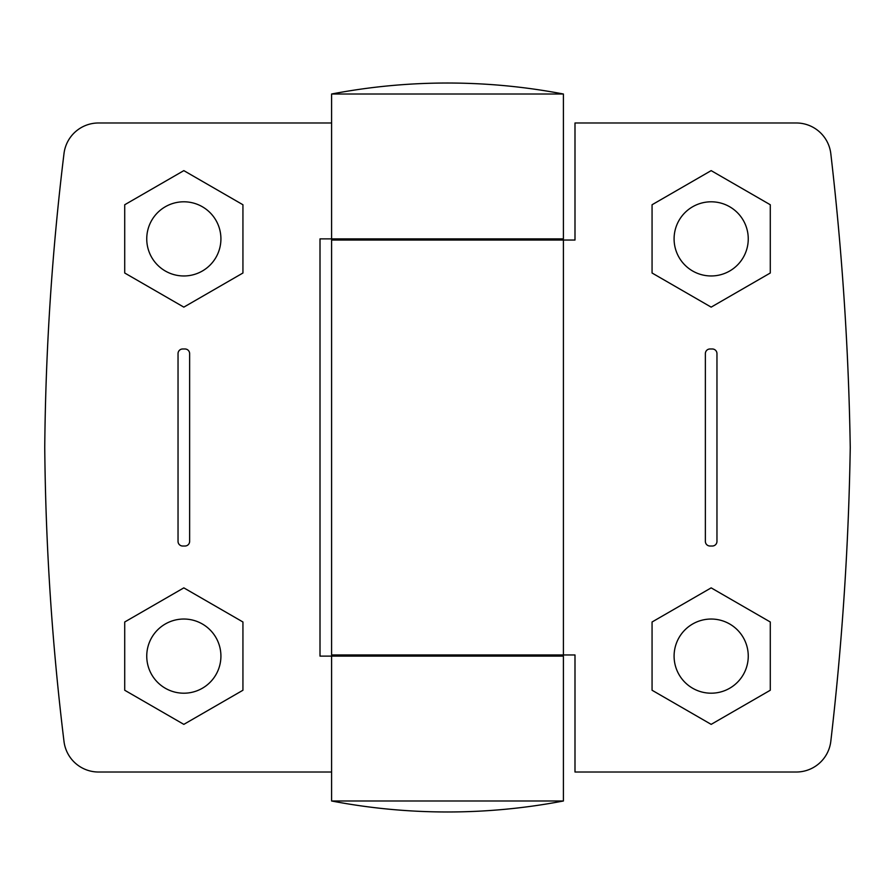<?xml version="1.0" encoding="UTF-8"?>
<svg xmlns="http://www.w3.org/2000/svg" width="895" height="895" viewBox="0 0 895 895"><rect width="100%" height="100%" fill="white"/><g stroke="black" fill="none" stroke-linecap="round" stroke-linejoin="round"><path stroke-width="1.34" d="M748.254 238.887A37.087 37.087 0 0 0 692.629 206.767A37.087 37.087 0 0 0 692.629 270.995A37.087 37.087 0 0 0 748.254 238.887M705.372 541.374A4.632 4.632 0 0 0 710.015 546.017L712.331 546.017A4.632 4.632 0 0 0 716.962 541.374L716.962 353.626A4.632 4.632 0 0 0 712.331 348.983L710.015 348.983A4.632 4.632 0 0 0 705.372 353.626L705.372 541.374M652.063 690.246L711.167 724.368L770.282 690.246L770.282 621.991L711.167 587.87L652.063 621.991L652.063 690.246M652.063 273.009L711.167 307.13L770.282 273.009L770.282 204.754L711.167 170.632L652.063 204.754L652.063 273.009M563.403 654.961L574.993 654.961L574.993 772.016L796.281 772.016A34.771 34.771 0 0 0 830.817 741.273A2955.435 2955.435 0 0 0 850.25 447.5A2955.435 2955.435 0 0 0 830.817 153.727A34.771 34.771 0 0 0 796.281 122.984L574.993 122.984L574.993 240.039L331.597 240.039L331.597 654.961L563.403 654.961L563.403 240.039M182.669 348.983L184.985 348.983A4.632 4.632 0 0 1 189.628 353.626L189.628 541.374A4.632 4.632 0 0 1 184.985 546.017L182.669 546.017A4.632 4.632 0 0 1 178.038 541.374L178.038 353.626A4.632 4.632 0 0 1 182.669 348.983M331.597 800.991C369.892 808.308 408.523 811.966 447.5 811.978A616.923 616.923 0 0 0 563.403 800.991L331.597 800.991L331.597 656.113L320.007 656.113L320.007 238.887L563.403 238.887L563.403 94.009L331.597 94.009A616.923 616.923 0 0 1 447.5 83.022C486.477 83.034 525.108 86.692 563.403 94.009M220.92 656.113A37.087 37.087 0 0 0 165.284 624.005A37.087 37.087 0 0 0 165.284 688.233A37.087 37.087 0 0 0 220.92 656.113M124.718 621.991L183.833 587.87L242.937 621.991L242.937 690.246L183.833 724.368L124.718 690.246L124.718 621.991M220.92 238.887A37.087 37.087 0 0 0 165.284 206.767A37.087 37.087 0 0 0 165.284 270.995A37.087 37.087 0 0 0 220.92 238.887M183.833 170.632L242.937 204.754L242.937 273.009L183.833 307.13L124.718 273.009L124.718 204.754L183.833 170.632M331.597 772.016L98.517 772.016A34.771 34.771 0 0 1 64.004 741.474A2607.739 2607.739 0 0 1 44.75 447.5A2607.739 2607.739 0 0 1 64.004 153.526A34.771 34.771 0 0 1 98.517 122.984L331.597 122.984M563.403 800.991L563.403 656.113L331.597 656.113M748.254 656.113A37.087 37.087 0 0 0 692.629 624.005A37.087 37.087 0 0 0 692.629 688.233A37.087 37.087 0 0 0 748.254 656.113M448.663 240.039L448.663 238.887M446.336 240.039L446.336 238.887M448.663 656.113L448.663 654.961M446.336 656.113L446.336 654.961M331.597 238.887L331.597 94.009"/></g></svg>
